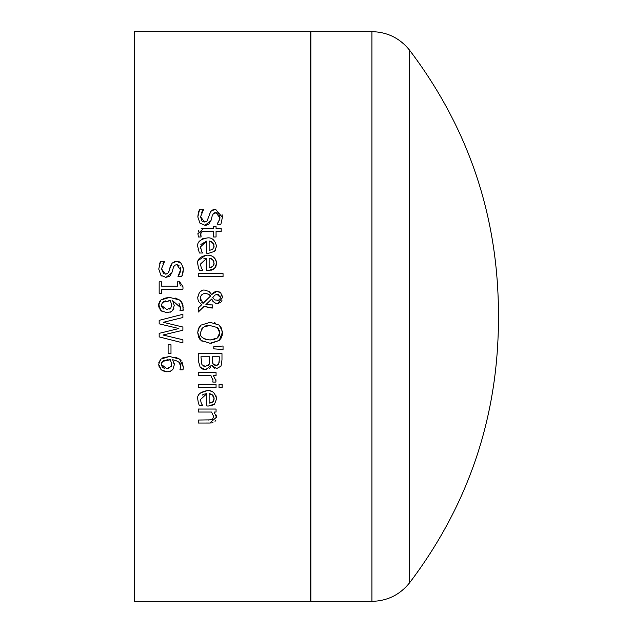 <?xml version="1.0" encoding="UTF-8"?>
<svg xmlns="http://www.w3.org/2000/svg" width="633" height="633" viewBox="0 0 633 633"><rect width="100%" height="100%" fill="white"/><g stroke="black" fill="none" stroke-linecap="round" stroke-linejoin="round"><path stroke-width="0.95" d="M168.109 353.712L168.109 344.732L170.989 344.732L170.989 353.712L168.109 353.712M198.406 260.432L205.654 255.218M197.844 264.562L197.836 264.119C196.847 259.498 199.925 256.507 207.054 255.154C212.553 255.02 215.718 257.766 216.557 263.391L215.806 266.928M211.034 255.748L211.739 256.025M213.843 257.315L215.536 259.316M216.193 260.82L216.51 262.386M215.576 267.34L213.44 269.389L210.86 270.331M216.557 263.391L214.571 268.542L208.479 270.528L206.841 270.528L206.841 258.193L203.881 258.668M206.841 258.193L200.455 264.08L201.247 267.735L202.607 270.196L199.34 270.196L198.145 266.738M198.343 267.49L197.836 264.119M201.247 267.735L201.88 268.954M200.455 264.08L200.629 265.813M212.712 266.58L214.096 263.217L212.688 259.657L209.127 258.193L209.127 267.601L212.712 266.58L211.2 267.316M213.994 264.404L214.096 263.217M213.938 261.777L213.337 260.44M209.127 267.601L211.137 267.34M211.588 258.857L211.058 258.612M210.251 258.367L209.127 258.193M198.43 250.621L198.034 249.101M197.836 246.981L197.836 246.941C196.8 242.384 199.87 239.393 207.054 237.976C211.786 237.201 214.951 239.939 216.557 246.213L214.571 251.364L208.479 253.35L206.841 253.35L206.841 241.015L200.867 244.441M206.841 241.015L200.455 246.902L201.856 251.744M200.455 246.902L200.621 248.603M215.624 250.082L214.571 251.364L208.479 253.35M202.718 238.72L205.227 238.087M213.994 247.21L214.096 246.039L212.221 242.083M210.662 241.3L209.127 241.015L209.127 250.423L212.712 249.402L214.096 246.039M211.62 241.695L210.931 241.387M213.954 244.678L213.139 242.985M213.099 242.937L209.127 241.015M209.127 250.423L212.712 249.402M201.247 250.557L202.607 253.018L199.34 253.018L197.836 246.941M223.038 276.621L198.24 276.621L198.24 273.622L223.038 273.622L223.038 276.621M216.921 212.751L213.543 213.424L212.245 215.718L210.995 220.585L205.013 225.301L199.973 223.148L197.82 216.953L198.358 212.569L199.664 209.159L203.628 209.159L201.634 212.3M212.245 215.718L211.81 217.436M215.236 212.672L214.365 212.91M219.651 218.156L219.422 215.56M218.773 214.16L217.412 212.941M217.53 223.631L219.327 220.07M219.327 220.062L219.651 218.179M222.096 214.737L222.405 217.317L220.862 224.375L217.095 224.145C219.706 219.453 220.561 217.254 219.675 217.53L215.94 212.625M212.815 209.887L213.479 209.634M213.527 209.618L214.381 209.428M202.054 221.107L204.514 222.009L206.991 221.17L210.678 211.588M203.628 209.396L200.55 216.723L204.514 222.009L206.682 221.415M200.55 216.723L201.974 221.044M210.995 220.585L208.74 224.169L206.833 225.079L205.013 225.301L199.973 223.148M209.23 214.801L211.327 210.876L215.616 209.333L222.405 217.317M197.82 216.953L199.664 209.159M222.468 332.159L219.271 340.427L211.24 343.252M219.271 340.427L210.109 343.276L200.977 340.427L197.741 332.776L198.762 328.005L200.977 325.117L210.267 322.292M202.172 341.322L200.977 340.427M199.901 339.328L199.482 338.774M198.62 337.247L197.741 332.776L198.169 329.564L200.977 325.117M210.109 322.292L219.271 325.14L221.661 328.456L222.397 334.224M222.183 335.474L220.909 338.505M220.165 339.517L219.714 340.008M219.271 325.14L222.42 331.542M214.358 322.751L215.552 323.091M217.285 338.046L219.746 332.792L217.285 327.522L210.109 325.576C205.567 324.682 202.354 327.087 200.471 332.792C199.632 336.582 202.845 338.979 210.109 339.984L217.285 338.046L218.789 336.416M219.034 335.973L219.572 334.485M219.635 334.145L219.406 330.426M218.322 328.495L217.285 327.522L210.109 325.576L204.57 326.573L202.283 328.147L201.096 329.833M210.109 339.984L214.904 339.288M200.479 332.475L200.685 334.588M203.652 338.52L206.081 339.525M200.756 232.865L201.088 236.995L198.398 236.995L197.9 233.672L203.707 228.473L213.574 228.473L213.574 226.456L216.059 226.456L216.059 228.473L221.17 228.473L221.17 231.472L216.059 231.472L216.059 236.995L213.574 236.995L213.574 231.472L205.092 231.472L201.626 231.9L200.788 232.778M202.386 231.615L201.626 231.9L200.511 234.416L201.088 236.821M198.256 231.472L198.596 230.744M201.065 228.829L203.707 228.473M198.398 236.995L197.9 233.672M223.038 346.006L223.038 349.551L213.804 348.854L213.804 346.702L223.038 346.006M223.038 349.551L213.804 348.854M215.932 303.413L214.326 302.685L211.651 299.037L205.883 304.631L212.751 304.94L212.751 308.057L204.111 306.38L198.24 312.077L198.24 307.994L201.65 304.75L198.849 301.759L198.002 299.733L197.741 297.534L199.387 292.565M208.716 304.892L212.704 304.94M212.759 301.181L211.707 299.172M221.946 300.517L221.281 301.696M220.695 302.36L217.554 303.611L214.326 302.685M218.971 291.726L220.98 293.182M222.294 295.904L222.484 297.613L217.554 303.611M217.499 291.346L218.156 291.449M198.018 299.789L197.741 297.534C198.865 292.019 201.207 289.55 204.768 290.128L209.127 291.528L211.691 294.511L213.519 292.446M214.967 291.631L216.977 291.322L220.767 292.952L222.484 297.613M200.297 291.647L202.22 290.539M199.189 302.273L198.659 301.419M201.698 302.163L203.051 303.365L210.552 296.03L209.705 295.01M200.337 298.396L203.051 303.365L210.552 296.03L208.898 294.377L205.535 293.419L203.256 293.831L200.74 296.26L200.337 298.396L200.788 300.715M205.535 293.419L204.032 293.585M201.8 294.764L200.827 296.078M208.898 294.377L207.814 293.839M215.014 295.033L212.783 297.534L214.714 299.915L218.599 300.271M218.638 294.717L217.135 294.44L214.983 295.049L213.614 296.347M217.246 300.493L219.556 299.678L220.482 297.494L217.135 294.44L216.233 294.511M220.268 296.284L219.857 295.595M218.994 300.089L219.556 299.67M219.619 299.607L220.474 297.676M212.783 297.534L214.714 299.915M211.208 308.057L204.111 306.38M211.691 294.511L216.977 291.322M204.768 290.128L209.127 291.528M198.24 307.994L201.65 304.75M215.885 379.594L215.964 382.079L212.846 382.079L212.957 381.232M211.295 376.089L210.884 375.63L198.24 375.63L198.24 372.631L216.059 372.631L216.059 375.63L213.4 375.63L216.059 380.868M212.846 381.921L212.981 380.306L210.884 375.63M212.925 379.523L212.846 379.096M210.56 367.267L209.61 368.335M206.216 369.696L203.842 369.553M214.437 368.169L211.557 365.281L205.535 369.727L200.17 367.267L198.24 360.438L198.24 353.625L221.977 353.625L221.977 359.916L221.02 366.151L216.636 368.612L211.557 365.281M203.486 369.466L201.365 368.422M208.32 365.565L209.365 363.864M209.586 362.907L209.705 356.783L200.938 356.783L201.935 364.727L205.401 366.436L209.096 364.513L209.705 360.359M202.932 365.755L203.422 366.056M204.15 366.309L205.401 366.436M219.121 362.875L219.287 356.783L212.34 356.783L212.348 360.517M215.038 365.225L217.57 365.075M217.586 365.067L218.67 364.11L219.287 359.797M213.851 364.766L214.563 365.106M212.411 361.997L212.569 362.804M212.712 363.215L213.131 363.991L216.193 365.32L218.67 364.11M212.34 360.359L213.131 363.991M221.977 359.916L221.02 366.151M222.136 387.673L219.018 387.673L219.018 384.271L222.136 384.271L222.136 387.673M198.24 387.459L198.24 384.46L216.059 384.46L216.059 387.459L198.24 387.459M159.595 263.684L160.584 261.279L164.548 261.279L162.863 263.826M180.587 269.959L176.86 264.744L175.341 265.005L173.632 266.628L171.915 272.712L165.933 277.42L160.893 275.268L158.741 269.072L160.584 261.279M164.548 261.516L161.47 268.843L163.638 273.709M165.118 274.121L166.938 273.883M161.47 268.843L165.435 274.129L167.737 273.432L169.177 270.821M169.589 269.199L172.239 262.996L176.528 261.453L180.532 262.877M169.066 271.209L170.142 266.92L172.239 262.996M174.099 261.856L176.528 261.453C179.875 260.859 182.138 263.526 183.325 269.436L182.913 273.258M182.755 266.05L183.293 268.614M171.915 272.712L169.652 276.289L165.624 277.412M162.008 276.225L161.13 275.513M176.86 264.744L175.317 265.013M174.787 265.29L173.901 266.176M182.328 275.236L181.782 276.494L178.015 276.494L180.587 269.65L180.31 267.577M179.012 265.512L177.256 264.768M178.799 275.26L180.342 271.81M180.5 270.971L180.555 270.418M183.325 269.436L181.782 276.494M216.011 395.783L216.557 398.869L214.571 404.028L208.479 406.006L206.841 406.006L206.841 393.679L200.455 399.565L201.247 403.213L202.607 405.682L199.34 405.682L198.058 401.868M197.836 399.676L197.836 399.597C196.728 395.127 199.799 392.144 207.054 390.64C211.92 389.96 215.085 392.705 216.557 398.869L214.571 404.028L213.519 404.827M206.841 393.679L203.731 394.201M203.644 394.24L202.172 395.166M213.424 404.883L208.93 405.998M210.615 391.099L211.193 391.289M214.089 393.014L214.714 393.647M198.517 395.593L198.738 395.087M200.123 393.101L207.054 390.64M210.259 393.845L209.127 393.679L209.127 403.079L212.712 402.066L213.661 400.895M213.994 399.866L214.089 398.379M209.444 403.071L210.947 402.865M212.712 402.066L214.096 398.695L212.213 394.739M211.557 394.319L210.947 394.05M213.97 397.397L213.036 395.514M212.688 395.134L209.127 393.679M201.247 403.213L202.607 405.508M198.343 402.968L197.836 399.597M174.035 308.034L172.912 310.202L171.171 311.768L165.973 312.742M162.095 311.483L160.062 309.6M166.859 312.781L160.893 310.55L158.693 304.473M159.239 308.192L158.709 306.135M158.843 303.46L159.975 300.944M158.661 305.241L160.814 300.002L169.589 297.391L179.511 299.987L181.236 301.601M163.274 298.444L169.28 297.391M175.325 298.064L179.511 299.987L181.877 302.495L182.969 305.011L183.016 310.716L179.954 310.716L180.587 307.606L178.949 303.175M181.339 301.727L183.341 308.026M183.261 309.521L183.016 310.716M174.312 305.351L172.674 310.502M171.171 311.768L170.412 312.14M180.587 307.678L172.667 300.659L174.32 305.604M170.855 307.931L171.685 304.892L170.372 300.659L162.602 302.297L161.257 305.256L166.716 309.545L170.855 307.931L169.169 309.165M171.416 306.894L171.685 304.892M170.372 300.659L168.876 300.604M162.602 302.297L161.257 305.256L161.391 306.388L163.662 309.007M165.664 300.881L163.599 301.617M216.019 420.019L215.022 421.372M212.965 422.575L211.375 422.939M210.314 423.018L198.24 423.034L198.24 420.027L211.113 419.853M215.995 414.844L216.439 416.229M216.549 417.147L209.808 423.034M208.399 420.027L212.379 419.45L213.709 416.664L213.606 415.707M212.379 419.45L213.709 416.664L211.557 412.043L198.24 412.043L198.24 409.045L216.059 409.045L216.059 412.043L214.073 412.043L216.557 417.456M182.897 339.763L182.897 342.864L159.16 336.898L159.16 333.362L178.862 328.535L159.16 323.835L159.16 320.338L182.897 314.277L182.897 317.529L163.219 322.3L182.897 327.032L182.897 330.244L162.99 335.015L182.897 339.763M182.897 342.864L159.16 336.898M182.897 330.244L162.99 335.015M178.862 328.535L159.16 323.835M182.897 317.529L163.219 322.3M179.669 281.827L182.977 286.733L182.977 289.194L161.581 289.194L161.581 293.403L159.16 293.403L159.16 281.827L161.581 281.827L161.581 286.132L177.493 286.132L177.493 281.827L179.669 281.827L179.851 283.995M180.025 284.684L181.038 286.14M170.253 371.302L166.859 371.872L162.285 370.693M161.36 370.052L158.661 364.331L160.814 359.101L169.589 356.482L179.511 359.077L181.054 360.47M173.205 368.873L170.412 371.239L166.859 371.872L160.893 369.64M159.223 367.243L158.661 364.331M158.836 362.614L160.814 359.101M162.357 357.985L169.589 356.482M175.341 357.162L179.511 359.077L183.341 367.116L183.016 369.814L179.954 369.814L180.587 366.697L179.495 362.946M181.988 361.775L183.341 367.116M174.146 363.002L174.32 364.695L172.912 369.292L171.749 370.471M179.954 369.68L180.587 366.697C181.283 363.31 178.641 361 172.667 359.75L174.32 364.695M170.855 367.021L171.685 363.983L170.372 359.75L162.602 361.388L161.257 364.347L166.716 368.643L171.187 366.515M171.685 363.983L171.559 362.669M166.716 368.643L168.861 368.359M170.372 359.75L168.876 359.694M161.28 364.869L162.626 367.457L164.39 368.359M167.824 359.718L163.638 360.683M162.602 361.388L161.732 362.432M134.56 566.021L134.56 601.35L310.407 601.35L310.407 31.65L134.56 31.65L134.56 566.021M310.407 32.125L310.882 31.65L371.935 31.65C387.325 31.998 399.858 38.162 409.535 50.134C467.953 127.296 497.593 214.27 498.44 311.04L498.44 321.96C497.593 418.737 467.953 505.704 409.535 582.866L409.535 50.134M371.935 31.65L371.935 601.35C387.325 601.002 399.858 594.838 409.535 582.866M371.935 601.35L310.882 601.35L310.882 31.65M310.882 601.35L310.407 600.875"/></g></svg>
